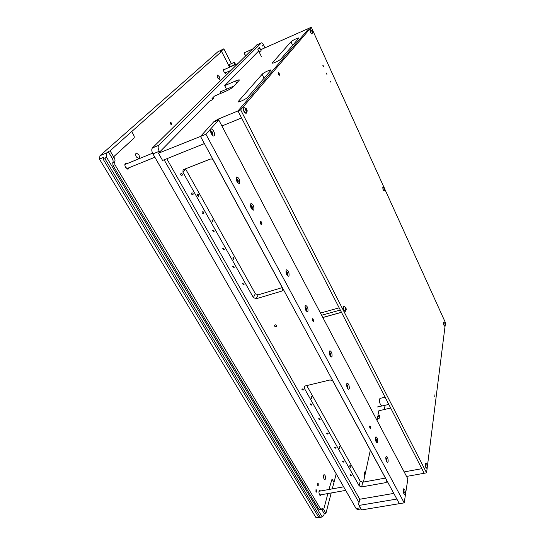 <?xml version="1.0" encoding="UTF-8"?>
<svg xmlns="http://www.w3.org/2000/svg" width="545" height="545" viewBox="0 0 545 545"><rect width="100%" height="100%" fill="white"/><g stroke="black" fill="none" stroke-linecap="round" stroke-linejoin="round"><path stroke-width="0.82" d="M262.676 45.76L262.853 46.162M262.785 46.039L262.704 45.351L262.785 46.039M259.658 48.062L259.257 47.347L259.093 48.096M365.579 472.222L364.912 471.847C364.162 472.433 364.121 473.782 364.782 475.908M219.853 93.795L220.548 91.792L233.226 86.348L232.606 87.391M381.888 405.97L380.465 404.663C379.211 401.522 379.088 399.417 380.103 398.354L385.117 397.23M377.494 418.437L377.406 416.564L377.91 418.812L377.494 418.437M361.062 508.941L357.384 509.555L356.083 508.519L152.947 153.894C151.619 151.272 151.435 149.296 152.396 147.954L256.79 44.942M385.138 405.255L384.232 409.602M359.019 502.619L164.127 159.814M159.678 151.994L159.283 151.299C157.961 148.669 157.771 146.687 158.711 145.345L261.409 42.837C262.063 42.714 262.819 43.477 263.671 45.133L264.972 47.824M365.252 473.728L364.946 473.523L364.939 475.185M259.161 51.986L260.496 51.148M158.622 153.52L162.567 160.441L204.395 143.601L200.512 136.434L158.486 153.213L209.382 101.288L212.073 99.878L213.878 97.964L211.991 98.625L214.451 96.111L225.644 91.315C229.193 89.714 231.748 88.201 233.301 86.771L239.466 79.992C239.166 79.665 237.865 79.992 235.569 80.96L224.703 85.66L258.677 50.998M212.448 99.497L211.991 98.625M427.219 467.753L426.578 472.842L240.645 109.824L237.974 110.928L241.585 117.952L221.931 125.99M247.764 97.194L271.117 70.067C270.981 69.16 263.378 72.717 262.152 74.256L238.008 101.758C238.179 102.821 246.354 99.006 247.764 97.194M280.9 58.996L298.953 38.048C298.878 37.312 291.895 40.589 290.928 41.815L272.255 63.05C272.343 63.908 279.817 60.406 280.9 58.996M426.578 472.842L424.194 473.271L237.974 110.928L218.245 119.096L213.763 121.808L200.512 136.434L205.915 134.227L404.199 502.865L407.844 478.898L218.729 119.927L213.517 122.08L200.512 136.434L399.356 503.669L396.855 499.05L359.06 505.419L361.621 509.922L404.199 502.865M240.645 109.824L311.284 27.25L309.226 28.163L237.974 110.928L309.226 28.163L260.633 49.745M226.529 89.223L224.703 85.66M257.799 49.07L259.767 48.076L257.765 49.118L261.477 56.741M259.706 48.069L257.765 49.118M359.06 505.419L358.596 504.561L359.741 499.247L166.77 158.745M363.454 482.059L370.321 450.225M376.84 420.045L376.949 419.521L379.17 418.328L379.776 415.031L377.923 415.031L378.836 410.78L390.663 408.028M379.313 417.681L377.923 415.031M385.002 397.005L382.754 392.638M404.158 471.909L421.837 468.68L424.194 473.271L406.55 476.439M323.246 65.747L322.824 65.264L323.369 66.66L323.246 65.747M326.782 73.48L326.366 73.003L326.905 74.392L326.782 73.48M330.284 81.151L330.413 82.063L330.284 81.151M434.065 394.73L434.249 396.59L434.065 394.73M279.224 73.527L278.345 72.635L278.543 74.352L279.415 75.237L279.224 73.527M384.831 189.204L445.483 322.763L445.36 323.764M445.095 325.876L427.573 464.926M311.284 27.25L384.041 187.466M276.124 326.714L276.69 326.251C276.765 325.283 276.233 324.813 275.089 324.847L274.53 325.304C274.448 326.271 274.98 326.741 276.124 326.714M232.994 258.786L233.744 259.338L233.716 257.574L232.974 257.022L232.994 258.786M311.352 398.415L311.849 398.804L311.829 396.971L311.338 396.59L311.352 398.415M212.073 221.508L212.897 222.108L212.87 220.371L212.046 219.764L212.073 221.508M339.235 448.099L339.651 448.44L339.63 446.587L339.208 446.253L339.235 448.099M197.617 195.744L198.496 196.384L198.462 194.654L197.576 194.013L197.617 195.744M349.897 467.106L350.292 467.426L350.272 465.573L349.87 465.253L349.897 467.106M351.225 475.724L351.689 475.349L350.571 474.559L350.115 474.933L351.225 475.724M343.561 462.112L344.018 461.738L342.894 460.927L342.43 461.302L343.561 462.112M335.747 448.256L336.204 447.881L335.066 447.05L334.616 447.418L335.747 448.256M327.797 434.14L328.247 433.766L327.102 432.914L326.653 433.282L327.797 434.14M319.69 419.759L320.14 419.391L318.989 418.506L318.539 418.88L319.69 419.759M311.44 405.112L311.883 404.744L310.718 403.838L310.275 404.199L311.44 405.112M303.027 390.179L303.463 389.818L302.291 388.885L301.855 389.246L303.027 390.179M243.676 284.865L244.065 284.558L242.845 283.386L242.457 283.693L243.676 284.865M233.921 267.547L234.296 267.254L233.069 266.035L232.695 266.328L233.921 267.547M223.954 249.869L224.315 249.59L223.089 248.329L222.728 248.602L223.954 249.869M213.783 231.816L214.131 231.557L212.897 230.242L212.557 230.501L213.783 231.816M203.401 213.388L203.721 213.143C203.939 212.223 203.53 211.773 202.495 211.78L202.168 212.019C201.95 212.938 202.359 213.395 203.401 213.388M192.787 194.558L193.094 194.34C193.346 193.386 192.937 192.916 191.86 192.916L191.561 193.134C191.309 194.088 191.717 194.558 192.787 194.558M181.948 175.327L182.234 175.129C182.521 174.148 182.112 173.651 181.008 173.651L180.729 173.841C180.436 174.822 180.845 175.32 181.948 175.327M256.184 298.755L253.357 297.563L182.943 172.274L183.045 169.972L183.72 169.509L210.275 159.099C211.542 158.752 212.57 159.188 213.374 160.4L282.848 288.687L282.944 290.178L281.901 291.05L256.184 298.755L258.153 294.872L255.339 293.687L185.498 168.807M393.797 493.395L359.741 499.247M386.93 480.888L387.066 481.63L385.894 482.611L361.696 486.923L359.182 485.861L304.171 387.986L304.035 386.861L305.098 385.983L330.154 379.926L332.879 381.078L386.93 480.888M282.255 287.597L258.153 294.872M385.41 478.088L362.725 482.196L360.225 481.14L306.76 385.581M260.653 221.522L260.21 221.774C260.047 223.184 260.442 224.097 261.396 224.513L260.748 223.675L260.653 221.522L261.546 222.231M369.898 425.972L369.415 426.374L370.246 428.731L369.898 425.972L370.423 426.456M312.592 318.702L312.115 319.023L313.116 321.57L312.592 318.702L313.293 319.295M305.166 306.004C304.914 309.035 305.677 310.963 307.462 311.781L307.959 311.236C308.211 308.204 307.441 306.283 305.656 305.472L305.166 306.004M329.391 351.382C329.194 354.339 329.895 356.205 331.51 356.975L332.034 356.335C332.225 353.378 331.517 351.518 329.909 350.755L329.391 351.382M286.091 270.272C285.791 273.358 286.602 275.334 288.537 276.199L289.007 275.729C289.3 272.636 288.482 270.667 286.554 269.809L286.091 270.272M346.709 383.83C346.552 386.732 347.22 388.551 348.711 389.294L349.243 388.585C349.393 385.676 348.725 383.864 347.233 383.135L346.709 383.83M375.403 437.587C375.307 440.408 375.921 442.159 377.235 442.847L377.774 442.029C377.855 439.209 377.242 437.458 375.934 436.777L375.403 437.587M250.666 203.898C250.271 207.1 251.191 209.178 253.418 210.132L253.813 209.791C254.195 206.589 253.275 204.518 251.054 203.571L250.666 203.898M210.847 129.294C209.409 130.636 212.332 136.795 213.974 135.903L214.26 135.691C215.677 134.329 212.775 128.218 211.119 129.097L210.847 129.294M403.205 489.676C403.171 492.414 403.736 494.104 404.887 494.751L405.419 493.818C405.446 491.079 404.881 489.396 403.729 488.756L403.205 489.676M385.826 457.119C385.758 459.912 386.351 461.642 387.604 462.31L388.135 461.452C388.204 458.658 387.611 456.935 386.357 456.274L385.826 457.119M236.435 177.234C236.005 180.477 236.966 182.595 239.316 183.597L239.677 183.304C240.093 180.061 239.132 177.942 236.782 176.955L236.435 177.234M205.915 134.227L218.729 119.927M212.543 135.378L212.686 132.68C212.972 134.486 212.557 134.697 211.446 133.321C210.82 131.127 211.16 130.745 212.461 132.169L211.515 131.263L211.119 131.706L211.385 132.919L212.393 134.227L212.686 132.68M210.499 130.473L212.523 132.278M384.273 187.896L384.688 189.606L384.273 187.896M384.545 188.148L384.838 189.374L384.252 189.054C383.857 187.923 383.871 187.473 384.286 187.718L384.545 188.148M384.838 189.374L384.143 190.852L383.217 189.776L382.849 186.955L384.286 187.718M382.767 187.017L383.026 189.837L384.041 190.859M311.692 30.874L312.578 32.407L311.931 30.37L312.585 32.428L311.692 30.874M312.646 32.135L312.019 33.899C310.759 32.993 310.153 31.583 310.2 29.668L311.931 30.37M310.173 29.682L310.003 29.757C309.955 31.671 310.561 33.082 311.822 33.988L311.904 33.926M403.927 492.83L404.186 491.883L403.45 490.582L403.552 492.428L404.131 492.789M403.62 492.803C403.096 490.991 403.198 490.35 403.92 490.888L404.267 492.666L403.62 492.803M370.723 428.302L370.709 428.343C370.103 428.772 369.755 428.111 369.673 426.347L370.253 426.21M370.77 428.036L370.498 428.683M252.349 49.166L244.555 52.647L244.351 53.274L245.632 55.808M259.488 48.055L259.066 47.245L259.495 48.055M245.652 109.416L246.374 111.139L246.946 111.316L246.163 108.741L245.597 108.557L245.652 109.416M245.563 108.55L246.469 109.007L246.974 111.323C245.938 111.078 245.468 110.151 245.563 108.55M246.442 113.06L246.217 113.244C244.242 112.27 243.404 110.451 243.71 107.774L244.16 107.597C245.781 108.176 246.551 108.646 246.469 109.007M246.422 113.081L246.415 113.088C247.164 111.527 247.376 110.655 247.062 110.458M243.785 107.706L243.458 107.883C243.152 110.553 243.99 112.379 245.965 113.346L246.081 113.271M444.945 323.887L445.517 324.861L445.033 323.171L444.945 323.887M444.829 323.267L445.538 324.834C445.211 325.038 444.972 324.513 444.829 323.267M445.538 324.834L444.829 326.121C444.127 325.597 443.732 324.479 443.637 322.769L443.875 322.429L445.088 323.205M443.732 322.483L443.46 322.817C443.555 324.52 443.95 325.637 444.652 326.169L444.734 326.108M306.113 309.805L306.365 310.159L306.59 309.09L305.616 307.421L305.438 308.565L306.113 309.805M305.711 309.628L306.542 309.015M305.677 309.587C305.098 307.578 305.309 307.046 306.31 308L306.672 309.253C306.631 310.35 306.297 310.466 305.677 309.587M211.596 133.491L211.31 132.408M251.749 208.081L252.062 208.497L252.369 207.522L251.245 205.629L251.163 207.338L251.749 208.081L252.185 207.917M251.163 207.073L250.925 206.582L251.79 206.269M251.483 207.856L251.15 207.393M251.225 207.734C250.618 205.622 250.904 205.172 252.076 206.385L252.396 207.25C252.492 208.721 252.103 208.885 251.225 207.734M376.186 440.919L376.5 440.026L375.703 438.63L375.614 439.876L376.186 440.919M375.846 440.837C375.301 438.97 375.43 438.364 376.227 439.004L376.588 440.66L376.05 440.796M347.553 387.345L347.935 386.521L347.07 385.022L346.94 386.228L347.553 387.345M347.172 387.216C346.62 385.288 346.777 384.709 347.656 385.472L348.023 386.977L347.172 387.216M287.086 274.203L287.358 274.578L287.61 273.536L286.588 271.791L286.384 272.909L287.086 274.203M286.432 272.97L286.261 272.623M286.718 274.046L286.547 273.692M286.616 273.937C286.03 271.894 286.268 271.39 287.324 272.432L287.685 273.556C287.678 274.775 287.317 274.905 286.616 273.937M330.277 355.02L330.502 355.354L330.699 354.236L329.786 352.663L329.643 353.848L330.277 355.02M329.875 354.85C329.309 352.887 329.487 352.329 330.42 353.174L330.788 354.577C330.713 355.531 330.406 355.626 329.875 354.85M313.048 318.954L313.579 321.216C312.796 321.496 312.401 320.746 312.387 318.982L313.068 318.982M313.661 320.63L313.368 321.496M261.934 223.825L261.825 224.227C260.864 224.274 260.421 223.436 260.49 221.72L261.246 221.829M261.92 223.321L261.661 224.424M237.559 181.519L237.879 181.948L238.213 181.008L237.041 179.046L236.768 180.075L237.559 181.519M237.177 181.301L236.762 180.061L237.661 179.714M237.007 181.138C236.394 178.992 236.7 178.569 237.913 179.857L238.213 180.599C238.363 182.18 237.961 182.364 237.007 181.138M386.589 460.389L386.882 459.476L386.105 458.113L386.589 460.389M386.262 460.327C385.724 458.481 385.846 457.861 386.616 458.461L386.97 460.164L386.459 460.273M345.523 307.618L345.298 307.278L345.135 308.313L346.027 309.921L346.143 308.817L345.523 307.618M345.911 307.836L346.279 309.322L345.414 309.369C344.856 307.564 344.985 306.998 345.809 307.653L345.911 307.836M346.279 309.322L345.244 311.495L344.038 310.391C343.2 308.347 343.112 306.998 343.786 306.345L343.99 306.345M343.677 306.399L343.548 306.413C342.873 307.067 342.955 308.416 343.8 310.459L345.114 311.508M427.007 465.43L427.484 466.724L427.518 464.98L427.164 464.279L427.007 465.43M426.858 464.592L427.375 464.497L427.784 466.411C427.328 466.963 427.021 466.356 426.858 464.592M427.784 466.404L426.762 468.148C425.849 467.596 425.386 466.2 425.352 463.959L425.849 463.264L427.375 464.497M425.618 463.305L425.127 463.999C425.155 466.241 425.625 467.637 426.537 468.189L426.64 468.141M322.831 317.531L341.49 312.346M322.81 317.483L341.463 312.299M321.632 315.248L340.305 310.03M320.48 313.068L339.167 307.823M234.173 62.532L234.071 63.833L234.97 64.351M234.37 63.69L235.12 64.324L235.154 63.629L234.296 62.443L234.37 63.69M316.468 489.955L316.427 492.128L315.957 491.781L315.998 489.614L316.468 489.955M219.233 76.593C219.908 78.078 219.989 79.039 219.478 79.488L217.782 78.003C217.108 76.518 217.026 75.551 217.537 75.101L219.233 76.593M138.75 154.678C139.69 156.599 139.704 157.9 138.798 158.581L136.386 156.974C135.439 155.053 135.419 153.751 136.325 153.063L138.75 154.678M324.997 475.315C325.842 477.379 325.828 478.803 324.956 479.58L324.023 478.871C323.171 476.8 323.185 475.376 324.057 474.606L324.997 475.315M318.239 483.64L318.205 485.779L317.735 485.431L317.769 483.292L318.239 483.64M229.867 64.76L229.391 64.514L229.513 65.85L230.29 66.558M171.409 122.993L171.484 124.689L170.456 123.919L170.381 122.223L171.409 122.993M127.142 163.602L125.616 163.2C124.614 163.95 124.621 165.353 125.636 167.404L128.239 169.079L128.995 167.751M127.489 169.093L127.707 168.276M320.617 490.984L319.69 490.35C318.73 491.188 318.709 492.721 319.615 494.935L320.596 495.657L321.257 494.737M319.935 495.364L320.072 494.949M224.703 69.365L223.797 68.983C223.293 69.433 223.382 70.407 224.056 71.913L225.759 73.439L226.086 72.512M103.284 159.412L318.982 517.75L320.501 517.498L104.94 158.718L103.284 159.412L103.584 157.369L99.456 159.099L99.973 155.713L106.929 152.777L106.33 156.851L322.136 516.864L323.764 515.516L324.248 513.642L325.924 513.363L331.197 492.966M318.784 509.234L320.521 508.935L321.209 509.432L319.472 509.732L318.784 509.234L113.053 165.537L112.726 162.785L114.62 162.001C115.267 160.83 115.084 159.304 114.082 157.43L113.687 156.769L133.859 138.328C134.472 137.531 134.37 136.332 133.559 134.738L131.727 131.563L221.583 51.448L229.574 67.212M114.62 162.001L114.947 164.754L113.053 165.537M320.521 508.935L114.947 164.754M321.209 509.432L322.299 508.247L323.682 509.507L327.879 493.559M332.246 488.885L334.071 482.018L331.987 479.253L328.948 489.485M334.071 482.018L336.197 473.803M231.325 63.656L223.832 48.812L217.823 51.83L99.973 155.713M318.689 517.26L316.032 517.696L99.456 159.099M131.665 131.59L110.076 150.836L113.626 156.797L133.804 138.348C134.417 137.551 134.315 136.359 133.498 134.758L131.727 131.563M223.832 48.812L220.119 52.116L221.583 51.448M112.726 162.785C113.374 161.613 113.197 160.094 112.188 158.22L108.244 151.612L106.929 152.777M108.244 151.612L110.076 150.836M324.248 513.642L321.55 509.139M322.136 516.864L320.501 517.498M104.94 158.718L106.33 156.851M319.438 491.202L319.172 490.854M125.861 164.127L125.084 163.711M325.924 513.363L323.682 509.507M334.024 482.025L331.966 479.259M356.083 508.519L360.409 507.797M152.947 153.894L159.283 151.299M152.396 147.954L158.711 145.345M256.504 45.065L261.28 42.926M365.429 472.903L364.959 472.406L364.36 472.774M365.443 472.842L364.659 472.147M236.7 83.187L235.569 80.96M218.688 119.941L218.245 119.096M213.34 98.577L213.115 98.141M272.657 63.152L272.432 62.668M292.638 45.467L290.928 41.815M238.635 101.895L238.267 101.179M264.141 78.317L262.152 74.256M379.64 416.135L378.945 414.806M255.339 293.687L253.357 297.563M185.654 169.148L182.943 172.274M282.923 288.843L281.901 291.05M386.391 479.893L385.894 482.611M362.725 482.196L361.696 486.923M360.225 481.14L359.182 485.861M304.846 386.064L304.171 387.986M384.171 188.57L384.6 188.427M384.252 189.047L384.729 188.883M311.924 31.556L312.408 31.344M312.06 32.005L312.489 31.814M311.651 31.092L312.183 30.854M403.457 491.944L404.145 491.828M403.293 491.379L403.995 491.263M245.897 110.192L246.783 109.831M245.529 109.593L246.463 109.211M444.945 323.873L445.32 323.778M445.006 324.289L445.435 324.173M305.316 308.143L306.017 307.939M306.031 309.683L306.426 309.574M305.493 308.64L306.372 308.388M212.203 131.992L211.29 132.36L212.189 131.992M211.896 133.573L212.7 133.246M211.521 132.98L212.523 132.571M211.46 131.713L211.807 131.57M251.327 207.781L252.308 207.434M251.177 207.12L252.137 206.78M375.737 440.115L376.459 439.965M375.784 440.646L376.445 440.51L375.784 440.632M375.498 439.549L376.302 439.386M347.104 386.643L347.887 386.459M346.858 386.064L347.73 385.86M286.595 273.753L287.562 273.454M287.052 274.135L287.413 274.026M286.493 273.099L287.392 272.82M329.745 353.235L330.127 353.14M329.814 354.379L330.651 354.168M329.909 354.89L330.57 354.72M329.596 353.787L330.488 353.555M236.748 180.048L237.634 179.721M237.164 181.281L238.151 180.913M236.986 180.627L237.974 180.252M386.132 459.551L386.841 459.415M386.194 460.082L386.834 459.96L386.194 460.075M385.915 458.985L386.684 458.836M345.21 308.429L345.98 308.211M345.714 309.451L346.068 309.349M345.339 309.035L346.143 308.817M426.967 465.083L427.505 464.987L426.967 465.083M427.246 466.132L427.716 466.05M426.967 465.621L427.661 465.498M321.7 509.371L323.43 509.078M112.188 158.22L114.082 157.43M256.634 44.976L261.409 42.837M259.822 48.076L261.219 50.944M233.846 86.199L233.226 86.348M312.053 31.998L312.51 31.794M403.927 490.902L403.171 489.969M404.267 492.666L403.906 493.797M370.709 428.343L370.239 426.19M245.202 55.413L244.371 53.471M245.666 109.082L246.061 108.918M306.324 308.027L305.009 306.706M306.672 309.253L306.256 311.079M306.004 309.662L306.481 309.519M305.309 308.163L306.072 307.945M212.087 133.872L212.516 133.695M252.103 206.439L250.4 204.866M252.396 207.25L252.076 209.539M250.925 206.582L251.824 206.262M376.241 439.025L375.342 437.982M376.588 440.66L376.186 441.968M375.682 439.113L376.03 439.045M347.669 385.492L346.613 384.341M348.023 386.977L347.601 388.49M347.036 385.574L347.444 385.479M287.344 272.466L285.9 271.063M287.685 273.556L287.283 275.538M287.024 274.101L287.481 273.958M330.434 353.194L329.275 351.975M330.788 354.577L330.359 356.212M329.895 354.87L330.617 354.686M329.732 353.269L330.195 353.153M261.927 223.852L261.219 221.801M377.378 406.965L388.823 404.438M237.954 179.925L236.135 178.276M238.213 180.599L237.94 183.031M237.572 181.546L238.002 181.39M386.623 458.474L385.778 457.48M386.97 460.164L386.582 461.404M345.809 307.653L343.977 306.338M345.68 309.424L346.116 309.308M229.391 64.514L233.941 62.491M235.154 63.629L234.827 62.879M229.431 66.94L234.841 64.548M126.719 168.678L154.862 157.239M124.866 164.536L152.58 153.179M224.853 73.057L230.848 70.414M223.47 69.91L237.749 63.602M319.663 495.017L345.694 490.384M319.029 491.27L343.657 486.828"/></g></svg>
